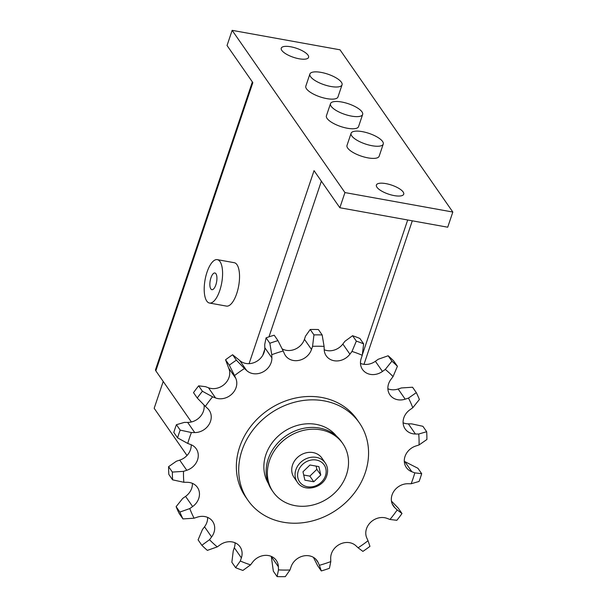 <?xml version="1.0" encoding="UTF-8"?>
<svg xmlns="http://www.w3.org/2000/svg" width="607" height="607" viewBox="0 0 607 607"><rect width="100%" height="100%" fill="white"/><g stroke="black" fill="none" stroke-linecap="round" stroke-linejoin="round"><path stroke-width="0.91" d="M292.544 464.962A16.958 14.621 -34.8 0 1 306.171 452.799A16.958 14.621 -34.8 0 1 321.877 458.065L325.208 462.86A16.958 14.621 145.2 0 0 309.502 457.595A16.958 14.621 145.2 0 0 295.875 469.757A16.958 14.621 145.2 0 0 297.362 482.224L294.031 477.428A16.958 14.621 -34.8 0 1 292.544 464.962M273.142 491.951L271.921 490.183A42.399 36.557 -34.8 0 1 268.203 459.029A42.399 36.557 -34.8 0 1 302.271 428.61A42.399 36.557 -34.8 0 1 341.536 441.775L342.765 443.542A42.399 36.557 145.2 0 0 303.492 430.371A42.399 36.557 145.2 0 0 269.425 460.789A42.399 36.557 145.2 0 0 273.142 491.951A42.399 36.557 145.2 0 0 312.408 505.115A42.399 36.557 145.2 0 0 346.476 474.697A42.399 36.557 145.2 0 0 342.765 443.542M268.34 483.422A41.549 35.821 -34.8 0 1 265.881 454.726A41.549 35.821 -34.8 0 1 298.067 425.211A41.549 35.821 -34.8 0 1 336.437 436.069M247.944 500.267L245.585 496.875A67.832 58.484 -34.8 0 1 239.644 447.025A67.832 58.484 -34.8 0 1 294.152 398.359A67.832 58.484 -34.8 0 1 356.977 419.422L359.329 422.813A67.832 58.484 145.2 0 0 296.504 401.743A67.832 58.484 145.2 0 0 241.996 450.417A67.832 58.484 145.2 0 0 247.944 500.267A67.832 58.484 145.2 0 0 310.769 521.33A67.832 58.484 145.2 0 0 365.277 472.663A67.832 58.484 145.2 0 0 359.329 422.813M176.417 424.703A132.956 114.64 145.2 0 0 175.051 428.565A132.956 114.64 145.2 0 0 173.814 432.45L177.57 437.859A132.956 114.64 -34.8 0 1 178.815 433.975A132.956 114.64 -34.8 0 1 180.18 430.113L176.417 424.703L184.353 422.396L187.669 422.411A15.061 12.982 145.2 0 0 204.043 405.028M191.417 432.548A123.069 106.111 145.2 0 0 189.445 437.973A123.069 106.111 145.2 0 0 187.753 443.444L190.704 444.552A15.061 12.982 -34.8 0 1 196.228 448.793A15.061 12.982 -34.8 0 1 186.781 470.288L183.496 471.358A123.069 106.111 145.2 0 0 183.838 482.277L187.153 482.299A15.061 12.982 -34.8 0 1 197.427 487.398A15.061 12.982 -34.8 0 1 192.631 506.542L189.779 508.575A123.069 106.111 145.2 0 0 194.081 518.203L197.366 517.134A15.061 12.982 -34.8 0 1 212.647 521.436A15.061 12.982 -34.8 0 1 211.593 536.96L209.514 539.706A123.069 106.111 145.2 0 0 217.26 546.884L220.113 544.851A15.061 12.982 -34.8 0 1 240.046 546.808A15.061 12.982 -34.8 0 1 241.374 557.871L240.319 561.005A123.069 106.111 145.2 0 0 250.577 564.859L252.656 562.112A15.061 12.982 -34.8 0 1 276.329 560.443A15.061 12.982 -34.8 0 1 278.37 566.756L278.469 569.897A123.069 106.111 145.2 0 0 290.002 569.973L291.057 566.839A15.061 12.982 -34.8 0 1 303.159 556.035A15.061 12.982 -34.8 0 1 317.104 560.709A15.061 12.982 -34.8 0 1 318.144 562.537L319.381 565.307A123.069 106.111 145.2 0 0 330.792 561.589L330.694 558.455A15.061 12.982 -34.8 0 1 339.783 544.259A15.061 12.982 -34.8 0 1 355.877 545.731L358.1 547.795A123.069 106.111 145.2 0 0 368.024 540.738L366.787 537.969A15.061 12.982 -34.8 0 1 370.596 522.331A15.061 12.982 -34.8 0 1 387.023 518.363L389.975 519.471A123.069 106.111 145.2 0 0 397.206 509.918L394.975 507.854A15.061 12.982 -34.8 0 1 393.382 506.026A15.061 12.982 -34.8 0 1 393.746 491.473A15.061 12.982 -34.8 0 1 407.828 483.733L411.151 483.756A123.069 106.111 145.2 0 0 413.117 478.331A123.069 106.111 145.2 0 0 414.816 472.861L411.865 471.753A15.061 12.982 -34.8 0 1 406.341 467.511A15.061 12.982 -34.8 0 1 415.787 446.016L419.073 444.946A123.069 106.111 145.2 0 0 418.731 434.028L415.416 434.005A15.061 12.982 -34.8 0 1 405.135 428.906A15.061 12.982 -34.8 0 1 409.93 409.763L412.783 407.729A123.069 106.111 145.2 0 0 408.481 398.101L405.195 399.171A15.061 12.982 -34.8 0 1 389.914 394.869A15.061 12.982 -34.8 0 1 390.976 379.345L393.055 376.598A123.069 106.111 145.2 0 0 385.301 369.42L382.448 371.454A15.061 12.982 -34.8 0 1 362.516 369.496A15.061 12.982 -34.8 0 1 361.195 358.433L362.25 355.3A123.069 106.111 145.2 0 0 351.992 351.438L349.913 354.185A15.061 12.982 -34.8 0 1 326.24 355.854A15.061 12.982 -34.8 0 1 324.191 349.549L324.092 346.407A123.069 106.111 145.2 0 0 312.559 346.331L311.505 349.465A15.061 12.982 -34.8 0 1 299.403 360.27A15.061 12.982 -34.8 0 1 285.457 355.596A15.061 12.982 -34.8 0 1 284.425 353.76L283.188 350.99A123.069 106.111 145.2 0 0 271.769 354.708L271.868 357.849A15.061 12.982 -34.8 0 1 262.785 372.045A15.061 12.982 -34.8 0 1 246.692 370.566L244.462 368.502A123.069 106.111 145.2 0 0 234.545 375.566L235.782 378.336A15.061 12.982 -34.8 0 1 231.965 393.973A15.061 12.982 -34.8 0 1 215.546 397.942L212.594 396.826A123.069 106.111 145.2 0 0 205.363 406.379L207.594 408.443A15.061 12.982 -34.8 0 1 209.187 410.279A15.061 12.982 -34.8 0 1 208.816 424.824A15.061 12.982 -34.8 0 1 194.733 432.571L191.417 432.548L180.18 430.113M404.3 461.396A15.061 12.982 145.2 0 0 404.801 461.593L417.927 468.285L421.69 473.695A132.956 114.64 -34.8 0 1 420.454 477.58A132.956 114.64 -34.8 0 1 419.08 481.442L411.151 483.756M421.69 473.695L414.816 472.861M163.215 381.446L154.178 408.291L186.994 455.485M250.577 564.859L242.914 570.428A132.956 114.64 -34.8 0 1 235.615 567.682L231.859 562.272L233.255 550.845L234.31 547.719A15.061 12.982 145.2 0 0 235.023 542.764M240.319 561.005L235.615 567.682M278.469 569.897L277.103 576.597L273.34 571.187L271.314 556.596A15.061 12.982 145.2 0 0 271.306 556.407M277.103 576.597A132.956 114.64 -34.8 0 0 285.305 576.65L290.002 569.973M319.381 565.307L321.308 570.937L317.544 565.527L313.417 557.332M321.308 570.937A132.956 114.64 -34.8 0 0 329.426 568.296L330.792 561.589M358.1 547.795L362.895 551.391A132.956 114.64 -34.8 0 0 369.951 546.368L368.024 540.738M389.975 519.471L396.849 520.305A132.956 114.64 -34.8 0 0 401.993 513.514L397.206 509.918M391.454 501.124L398.23 508.105L401.993 513.514M419.073 444.946L426.911 439.483A132.956 114.64 -34.8 0 0 426.668 431.714L418.731 434.028M403.101 422.791A15.061 12.982 145.2 0 0 408.352 423.845L411.667 423.868L422.904 426.304L426.668 431.714M412.783 407.729L419.384 399.489A132.956 114.64 -34.8 0 0 416.319 392.638L408.481 398.101M387.881 388.753A15.061 12.982 145.2 0 0 398.139 389.011L401.417 387.949L412.555 387.228L416.319 392.638M393.055 376.598L397.41 366.279L393.647 360.877A132.956 114.64 145.2 0 0 388.139 355.77L391.894 361.18L385.301 369.42M391.894 361.18A132.956 114.64 -34.8 0 1 397.41 366.279M360.475 363.381A15.061 12.982 145.2 0 0 375.384 361.294L378.237 359.261L388.139 355.77M362.25 355.3L363.646 343.873L359.883 338.463A132.956 114.64 145.2 0 0 352.584 335.717L356.347 341.126L351.992 351.438M356.347 341.126A132.956 114.64 -34.8 0 1 363.646 343.873M324.199 349.738A15.061 12.982 145.2 0 0 342.849 344.032L344.928 341.286L352.584 335.717M324.092 346.407L322.158 334.958L318.402 329.548A132.956 114.64 145.2 0 0 310.2 329.495L313.956 334.905L312.559 346.331M313.956 334.905A132.956 114.64 -34.8 0 1 322.158 334.958M282.088 348.813A15.061 12.982 145.2 0 0 304.441 339.305L305.496 336.172L310.2 329.495M283.188 350.99L277.96 340.618L274.197 335.208A132.956 114.64 145.2 0 0 266.078 337.856L269.842 343.259L271.769 354.708M269.842 343.259A132.956 114.64 -34.8 0 1 277.96 340.618M244.462 368.502L236.373 360.163L232.61 354.761L239.628 360.414A15.061 12.982 145.2 0 0 255.722 361.886A15.061 12.982 145.2 0 0 264.804 347.697L264.713 344.556L266.078 337.856M232.61 354.761A132.956 114.64 145.2 0 0 225.554 359.784L229.317 365.186L234.545 375.566M229.317 365.186A132.956 114.64 -34.8 0 1 236.373 360.163M212.594 396.826L202.412 391.249L198.648 385.84L205.53 386.674L208.482 387.782A15.061 12.982 145.2 0 0 224.909 383.821A15.061 12.982 145.2 0 0 228.718 368.176L225.554 359.784M198.648 385.84A132.956 114.64 145.2 0 0 193.512 392.638L197.267 398.04L205.363 406.379M197.267 398.04A132.956 114.64 -34.8 0 1 202.412 391.249M177.57 437.859L187.753 443.444M183.496 471.358L172.358 472.071L168.594 466.662L176.432 461.199L179.718 460.136A15.061 12.982 145.2 0 0 191.205 444.749M168.594 466.662A132.956 114.64 145.2 0 0 168.837 474.431L172.6 479.841L183.838 482.277M172.6 479.841A132.956 114.64 -34.8 0 1 172.358 472.071M189.779 508.575L179.884 512.065L176.121 506.663L182.715 498.415L185.567 496.389A15.061 12.982 145.2 0 0 192.404 483.354M176.121 506.663A132.956 114.64 145.2 0 0 179.186 513.507L182.942 518.917L194.081 518.203M182.942 518.917A132.956 114.64 -34.8 0 1 179.884 512.065M209.514 539.706L201.85 545.276L198.094 539.866L202.45 529.554L204.529 526.8A15.061 12.982 145.2 0 0 207.624 517.392M201.85 545.276A132.956 114.64 -34.8 0 0 207.366 550.374L217.26 546.884M309.98 465L318.88 466.601L320.777 474.993L313.773 481.776L304.873 480.167L302.976 471.783L309.98 465M316.118 466.108L316.846 469.348L309.851 476.131L303.712 475.023M309.851 476.131L313.773 481.776M316.846 469.348L320.777 474.993M394.224 195.606A14.416 4.765 -161.4 0 1 376.393 185.014A14.416 4.765 -161.4 0 1 385.885 183.618A14.416 4.765 -161.4 0 1 403.716 194.21A14.416 4.765 -161.4 0 1 394.224 195.606M299.084 58.773A14.416 4.765 -161.4 0 1 281.253 48.181A14.416 4.765 -161.4 0 1 290.745 46.785A14.416 4.765 -161.4 0 1 308.576 57.377A14.416 4.765 -161.4 0 1 299.084 58.773M217.314 259.644L234.264 262.702A22.049 8.46 100.2 0 1 236.722 293.568A22.049 8.46 100.2 0 1 226.434 306.095L209.483 303.037A22.049 8.46 -79.8 0 0 219.772 290.51A22.049 8.46 -79.8 0 0 217.314 259.644A22.049 8.46 -79.8 0 0 207.017 272.171A22.049 8.46 -79.8 0 0 209.483 303.037M210.94 277.809A8.483 3.255 100.2 0 1 214.901 272.991A8.483 3.255 100.2 0 1 215.849 284.865A8.483 3.255 100.2 0 1 211.889 289.683A8.483 3.255 100.2 0 1 210.94 277.809M330.876 86.49A16.958 5.607 18.6 0 0 342.045 84.843A16.958 5.607 18.6 0 0 321.065 72.385A16.958 5.607 18.6 0 0 309.896 74.024A16.958 5.607 18.6 0 0 330.876 86.49M342.045 84.843L337.962 96.983A16.958 5.607 -161.4 0 1 326.794 98.622A16.958 5.607 -161.4 0 1 305.814 86.164L309.896 74.024M351.476 116.112A16.958 5.607 18.6 0 0 362.645 114.465A16.958 5.607 18.6 0 0 341.665 102.006A16.958 5.607 18.6 0 0 330.496 103.653A16.958 5.607 18.6 0 0 351.476 116.112M362.645 114.465L358.555 126.605A16.958 5.607 -161.4 0 1 347.386 128.252A16.958 5.607 -161.4 0 1 326.414 115.785L330.496 103.653M372.068 145.733A16.958 5.607 18.6 0 0 383.237 144.094A16.958 5.607 18.6 0 0 362.265 131.628A16.958 5.607 18.6 0 0 351.096 133.274A16.958 5.607 18.6 0 0 372.068 145.733M383.237 144.094L379.155 156.227A16.958 5.607 -161.4 0 1 367.986 157.873A16.958 5.607 -161.4 0 1 347.007 145.407L351.096 133.274M252.36 81.93L155.536 369.64A7.8 2.58 18.6 0 0 155.84 370.847L191.395 421.979M232.147 30.35L340.019 49.812L452.822 212.04L344.943 192.571L232.147 30.35L227.041 45.517L252.838 82.62L155.84 370.847M249.09 363.661L314.047 170.643L339.844 207.746L447.716 227.208L452.822 212.04M344.943 192.571L339.844 207.746M325.435 475.835A14.925 12.868 145.2 0 0 316.368 460.038A14.925 12.868 145.2 0 0 298.318 470.941A14.925 12.868 145.2 0 0 307.385 486.738A14.925 12.868 145.2 0 0 325.435 475.835M271.314 556.596L278.37 566.756M315.754 559.108L318.144 562.537M392.213 503.886L394.975 507.854M404.801 461.593L411.865 471.753M408.352 423.845L415.416 434.005M398.139 389.011L405.195 399.171M375.384 361.294L382.448 371.454M342.849 344.032L349.913 354.185M304.441 339.305L311.505 349.465M239.628 360.414L246.692 370.566M264.804 347.697L271.868 357.849M208.482 387.782L215.546 397.942M228.718 368.176L235.782 378.336M187.669 422.411L194.733 432.571M179.718 460.136L186.781 470.288M185.567 496.389L192.631 506.542M204.529 526.8L211.593 536.96M234.31 547.719L241.374 557.871M321.369 181.174L268.977 336.847M264.743 349.427L262.748 355.353M407.692 219.984L362.303 354.852M297.362 482.224C303.864 492.709 323.235 488.195 326.778 475.638C328.266 470.956 327.742 466.692 325.208 462.86M412.297 220.819L364.003 364.321"/></g></svg>
